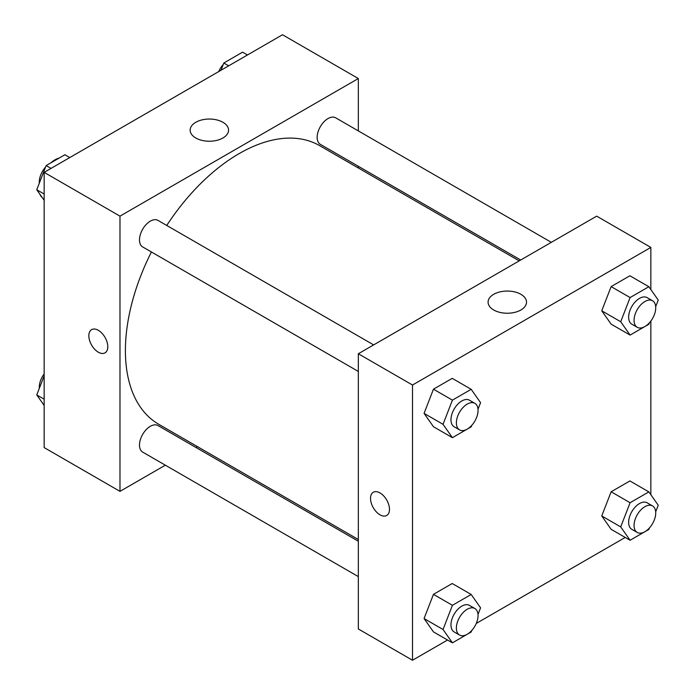 <?xml version="1.0" encoding="UTF-8"?>
<svg xmlns="http://www.w3.org/2000/svg" width="695" height="695" viewBox="0 0 695 695"><rect width="100%" height="100%" fill="white"/><g stroke="black" fill="none" stroke-linecap="round" stroke-linejoin="round"><path stroke-width="1.04" d="M39.815 194.105A22.978 13.266 120 0 0 42.352 197.71M59.136 158.078A22.978 13.266 120 0 0 50.822 162.873M39.294 182.785A22.978 13.266 120 0 0 39.129 183.662M165.332 465.181L119.983 491.365L44.15 447.58L44.15 172.36L282.5 34.75L358.333 78.535L358.333 130.903M358.333 166.279L358.333 167.99M195.782 122.294A19.217 11.094 180 0 1 216.718 119.888A19.217 11.094 180 0 1 228.577 130.139A19.217 11.094 180 0 1 209.369 141.233A19.217 11.094 180 0 1 190.152 130.139A19.217 11.094 180 0 1 195.782 122.294M119.983 491.365L119.983 216.145L44.15 172.36M119.983 216.145L358.333 78.535M98.316 352.191A13.405 7.741 60 0 1 89.559 340.376A13.405 7.741 60 0 1 91.618 329.639A13.405 7.741 60 0 1 105.023 337.379A13.405 7.741 60 0 1 105.023 352.852A13.405 7.741 60 0 1 98.316 352.191M91.618 329.63A13.405 7.741 -120 0 0 89.568 340.376A13.405 7.741 -120 0 0 98.325 352.191A13.405 7.741 -120 0 0 105.023 352.852M197.458 446.642L195.981 447.493M373.658 344.911L157.982 220.393A15.325 8.844 120 0 0 142.657 229.237A15.325 8.844 120 0 0 142.657 246.925L358.333 371.443M358.333 541.231L157.982 425.557A15.325 8.844 120 0 0 146.176 429.658A15.325 8.844 120 0 0 139.487 445.078A15.325 8.844 120 0 0 142.657 452.089L358.333 576.607M551.335 242.329L335.659 117.811A15.325 8.844 120 0 0 323.853 121.912A15.325 8.844 120 0 0 317.163 137.332A15.325 8.844 120 0 0 320.334 144.343L520.694 260.017M151.423 251.99A160.875 92.887 120 0 0 125.404 350.628A160.875 92.887 120 0 0 158.721 424.271L358.333 539.52M519.208 260.868L319.596 145.629A160.875 92.887 120 0 0 166.748 225.449M447.545 640.026L412.5 660.25L358.333 628.975L358.333 353.755L596.684 216.145L650.85 247.42L650.85 289.563M476.266 623.441L625.222 537.443M424.072 413.377L433.454 426.721L424.072 413.377L433.454 389.191L424.072 413.377L443.036 424.324L452.419 400.138L471.184 389.304L480.566 402.657L478.004 409.251M452.219 378.358L433.454 389.191L452.219 378.358L471.184 389.304M601.748 310.795L611.131 324.139L601.748 310.795L611.131 286.609L601.748 310.795L620.713 321.742L630.096 297.556L648.861 286.722L658.243 300.075L655.68 306.669M629.896 275.776L611.131 286.609L629.896 275.776L648.861 286.722M601.748 515.959L611.131 529.312L601.748 515.959L611.131 491.782L601.748 515.959L620.713 526.906L630.096 502.728L648.861 491.886L658.243 505.239L655.68 511.833M629.896 480.949L611.131 491.782L629.896 480.949L648.861 491.886M412.5 660.25L412.5 385.03L650.85 247.42M650.85 321.047L650.85 494.727M424.072 618.541L433.454 631.894L424.072 618.541L433.454 594.355L424.072 618.541L443.036 629.488L452.419 605.302L471.184 594.468L480.566 607.821L478.004 614.415M452.219 583.522L433.454 594.355L452.219 583.522L471.184 594.468M493.719 309.996A19.217 11.094 180 0 1 488.09 302.151A19.217 11.094 180 0 1 507.298 291.057A19.217 11.094 180 0 1 526.515 302.151A19.217 11.094 180 0 1 514.656 312.394A19.217 11.094 180 0 1 493.719 309.996M412.5 385.03L358.333 353.755M389.478 509.348A13.405 7.741 60 0 1 386.707 515.481A13.405 7.741 60 0 1 373.302 507.741A13.405 7.741 60 0 1 373.302 492.26A13.405 7.741 60 0 1 383.631 495.856A13.405 7.741 60 0 1 389.478 509.348M373.302 492.26A13.405 7.741 -120 0 0 373.302 507.741A13.405 7.741 -120 0 0 386.707 515.481M471.757 425.349L471.184 426.834L452.419 437.668L443.036 424.324M474.876 403.343L469.464 400.216A15.325 8.844 120 0 0 457.649 404.325A15.325 8.844 120 0 0 450.968 419.745A15.325 8.844 120 0 0 454.139 426.756L459.551 429.884A15.325 8.844 120 0 0 474.876 421.04A15.325 8.844 120 0 0 474.876 403.343A15.325 8.844 120 0 0 463.07 407.452A15.325 8.844 120 0 0 456.38 422.873A15.325 8.844 120 0 0 459.551 429.884M452.419 437.668L433.454 426.721M452.419 400.138L433.454 389.191M649.434 322.767L648.861 324.252L630.096 335.086L620.713 321.742M652.553 300.761L647.141 297.634A15.325 8.844 120 0 0 635.334 301.743A15.325 8.844 120 0 0 628.645 317.163A15.325 8.844 120 0 0 631.816 324.174L637.237 327.302A15.325 8.844 120 0 0 652.553 318.458A15.325 8.844 120 0 0 652.553 300.761A15.325 8.844 120 0 0 640.747 304.87A15.325 8.844 120 0 0 634.057 320.291A15.325 8.844 120 0 0 637.237 327.302M630.096 335.086L611.131 324.139M630.096 297.556L611.131 286.609M471.757 630.521L471.184 631.998L452.419 642.84L443.036 629.488M474.876 608.516L469.464 605.388A15.325 8.844 120 0 0 457.649 609.489A15.325 8.844 120 0 0 450.968 624.909A15.325 8.844 120 0 0 454.139 631.92L459.551 635.048A15.325 8.844 120 0 0 474.876 626.204A15.325 8.844 120 0 0 474.876 608.516A15.325 8.844 120 0 0 463.07 612.616A15.325 8.844 120 0 0 456.38 628.037A15.325 8.844 120 0 0 459.551 635.048M452.419 642.84L433.454 631.894M452.419 605.302L433.454 594.355M649.434 527.939L648.861 529.425L630.096 540.258L620.713 526.906M652.553 505.934L647.141 502.806A15.325 8.844 120 0 0 635.334 506.907A15.325 8.844 120 0 0 628.645 522.327A15.325 8.844 120 0 0 631.816 529.338L637.237 532.466A15.325 8.844 120 0 0 652.553 523.622A15.325 8.844 120 0 0 652.553 505.934A15.325 8.844 120 0 0 640.747 510.034A15.325 8.844 120 0 0 634.057 525.455A15.325 8.844 120 0 0 637.237 532.466M630.096 540.258L611.131 529.312M630.096 502.728L611.131 491.782M44.15 200.273L36.757 189.761L46.139 165.575L64.904 154.742L69.778 157.557M44.15 194.027L36.757 189.761M51.013 168.39L46.139 165.575M45.566 167.061A15.325 8.844 120 0 0 39.276 182.055A15.325 8.844 120 0 0 39.32 183.167M221.001 70.256L223.816 63.002L242.581 52.16L247.455 54.974M228.69 65.817L223.816 63.002M223.243 64.479A15.325 8.844 120 0 0 218.734 71.559M44.15 405.437L36.757 394.925L44.15 375.882M44.15 399.191L36.757 394.925M44.15 373.953A15.325 8.844 120 0 0 39.276 387.219A15.325 8.844 120 0 0 39.32 388.331"/></g></svg>
